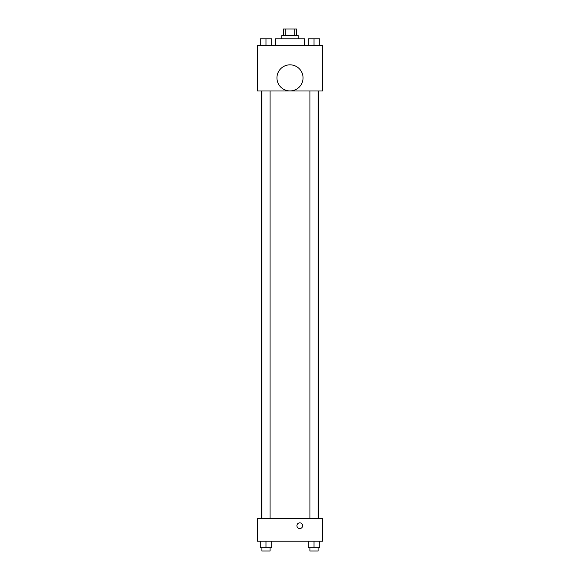 <?xml version="1.0" encoding="UTF-8"?>
<svg xmlns="http://www.w3.org/2000/svg" width="580" height="580" viewBox="0 0 580 580"><rect width="100%" height="100%" fill="white"/><g stroke="black" fill="none" stroke-linecap="round" stroke-linejoin="round"><path stroke-width="0.87" d="M285.817 35.525L285.817 29L283.475 29L283.475 35.525M285.817 29L296.525 29L296.525 35.525M294.183 35.525L294.183 29M281.844 38.788L281.844 35.525L298.156 35.525L298.156 38.788M304.681 45.312L304.681 38.788L275.319 38.788L275.319 45.312M257.375 45.312L322.625 45.312L322.625 90.987L257.375 90.987L257.375 45.312M290 90.937A13.05 13.05 0 0 1 278.697 71.362A13.05 13.05 0 0 1 301.303 71.362A13.05 13.05 0 0 1 290 90.937M257.375 518.375L322.625 518.375L322.625 541.212L257.375 541.212L257.375 518.375M299.787 528.561A2.857 2.857 0 0 1 297.315 524.284A2.857 2.857 0 0 1 302.26 524.284A2.857 2.857 0 0 1 299.787 528.561M308.306 541.212L308.306 547.737L319.718 547.737L319.718 541.212L319.718 547.737M314.012 547.737L314.012 541.212M318.094 547.737L318.094 551L309.938 551L309.938 547.737M260.282 541.212L260.282 547.737L271.694 547.737L271.694 541.212L271.694 547.737M265.988 547.737L265.988 541.212M270.062 547.737L270.062 551L261.906 551L261.906 547.737M308.306 45.312L308.306 38.788L319.718 38.788L319.718 45.312L319.718 38.788M314.012 45.312L314.012 38.788M318.094 38.788L309.938 38.788M260.282 45.312L260.282 38.788L271.694 38.788L271.694 45.312L271.694 38.788M265.988 45.312L265.988 38.788M270.062 38.788L261.906 38.788M318.579 518.375L318.579 90.987M261.421 518.375L261.421 90.987M309.938 90.987L309.938 518.375M318.094 90.987L318.094 518.375M270.062 518.375L270.062 90.987M261.906 518.375L261.906 90.987"/></g></svg>
